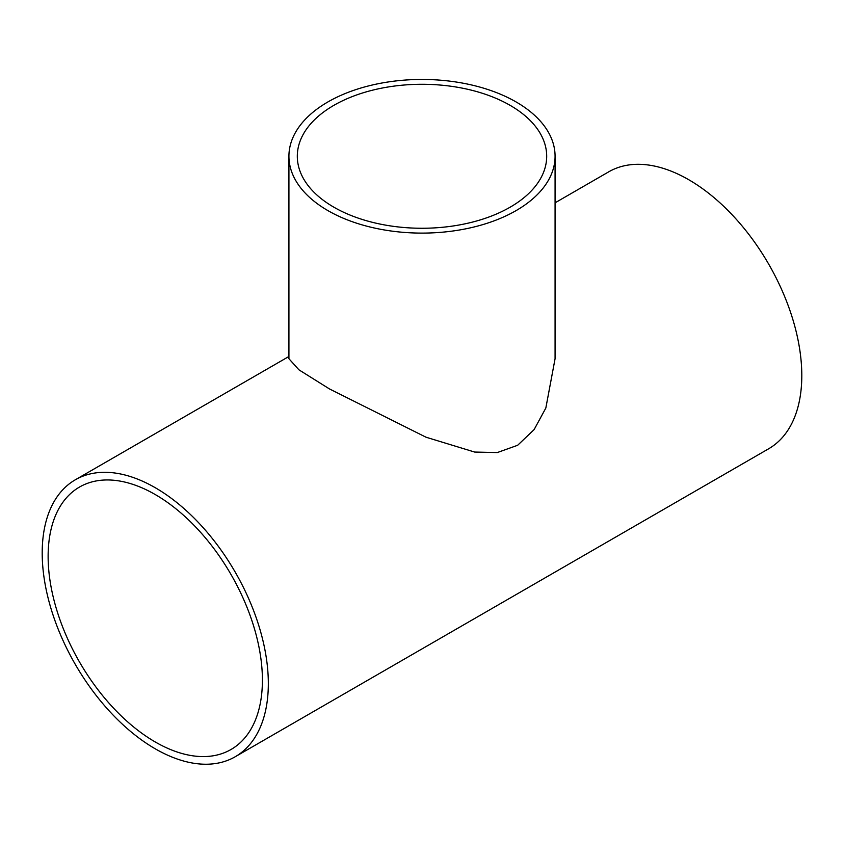 <?xml version="1.0" encoding="UTF-8"?>
<svg xmlns="http://www.w3.org/2000/svg" width="844" height="844" viewBox="0 0 844 844"><rect width="100%" height="100%" fill="white"/><g stroke="black" fill="none" stroke-linecap="round" stroke-linejoin="round"><path stroke-width="1.27" d="M510.166 105.373A124.69 71.993 180 0 1 546.69 156.277A124.69 71.993 180 0 1 422 228.26A124.69 71.993 180 0 1 297.31 156.277A124.69 71.993 180 0 1 374.282 89.759A124.69 71.993 180 0 1 510.166 105.373M48.129 556.418A151.519 87.481 60 0 1 79.505 487.051A151.519 87.481 60 0 1 231.024 574.532A151.519 87.481 60 0 1 231.024 749.493A151.519 87.481 60 0 1 114.267 708.897A151.519 87.481 60 0 1 48.129 556.418M516.095 101.945A133.078 76.825 0 0 0 371.075 85.297A133.078 76.825 0 0 0 288.922 156.277A133.078 76.825 0 0 0 422 233.102A133.078 76.825 0 0 0 555.078 156.277A133.078 76.825 0 0 0 516.095 101.945M555.078 156.277L555.078 358.721L545.836 408.032L534.115 429.607L517.657 445.273L497.285 452.563L474.613 452.046L425.988 437.203L329.498 388.957L298.913 369.809L288.922 358.721L288.922 156.277M555.078 202.813L608.788 171.796A159.896 92.323 60 0 1 768.684 264.119A159.896 92.323 60 0 1 768.684 448.755L235.212 756.751A159.896 92.323 -120 0 0 235.212 572.116A159.896 92.323 -120 0 0 75.316 479.793A159.896 92.323 -120 0 0 42.2 552.989A159.896 92.323 -120 0 0 111.999 713.908A159.896 92.323 -120 0 0 235.212 756.751M288.922 356.474L75.316 479.793"/></g></svg>
